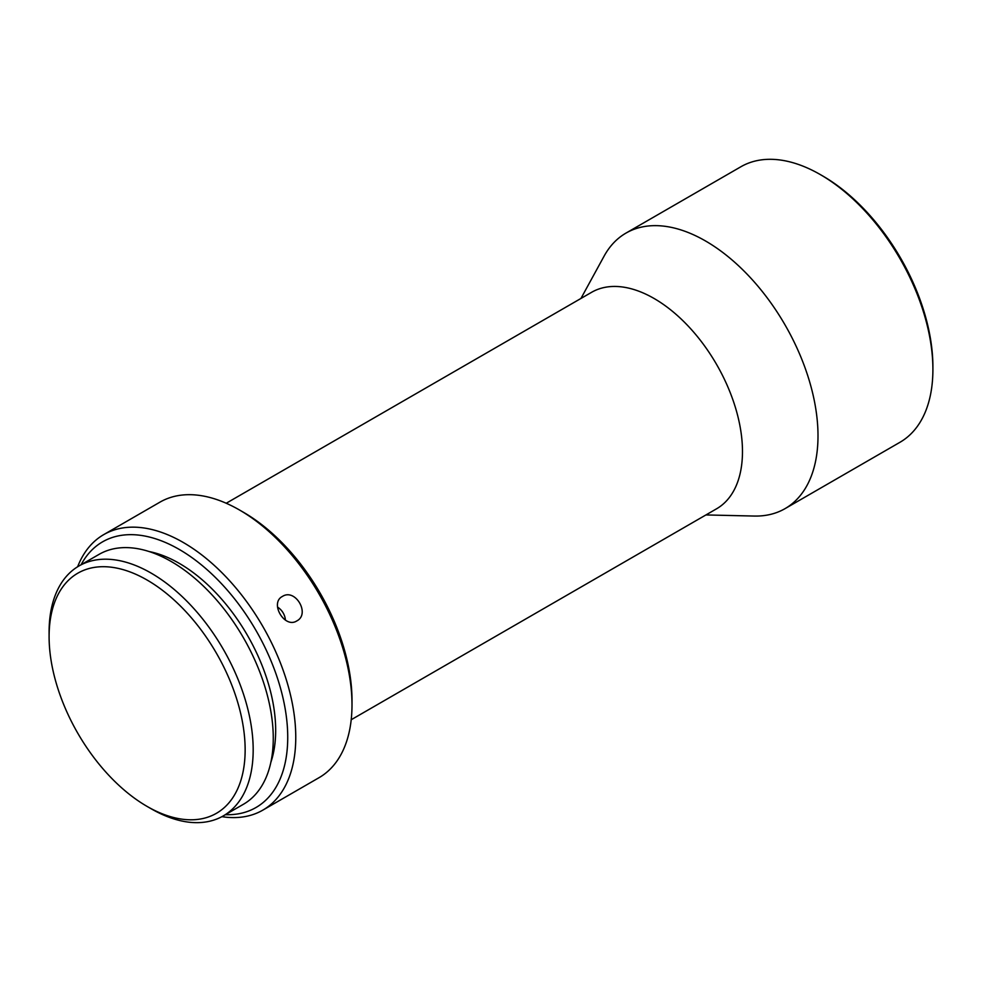 <?xml version="1.0" encoding="UTF-8"?>
<svg xmlns="http://www.w3.org/2000/svg" width="982" height="982" viewBox="0 0 982 982"><rect width="100%" height="100%" fill="white"/><g stroke="black" fill="none" stroke-linecap="round" stroke-linejoin="round"><path stroke-width="1.47" d="M822.83 176.036L820.412 174.636L822.83 176.024A155.672 89.878 60 0 1 822.83 176.036A155.672 89.878 60 0 1 932.9 366.679L932.9 369.465A159.072 91.842 -120 0 0 820.412 174.636L820.412 174.636A159.072 91.842 -120 0 0 740.882 166.756L625.988 233.09A159.072 91.842 -120 0 0 604.114 256.106L580.951 298.454M705.935 514.936L754.201 516.053A159.072 91.842 -120 0 0 785.06 508.627L899.954 442.293A159.072 91.842 -120 0 0 932.9 369.465M785.06 508.627A159.072 91.842 -120 0 0 809.438 381.151A159.072 91.842 -120 0 0 705.518 240.971A159.072 91.842 -120 0 0 625.988 233.09M351.212 719.732L716.59 508.786A124.984 72.165 -120 0 0 735.751 408.635A124.984 72.165 -120 0 0 654.098 298.491A124.984 72.165 -120 0 0 591.606 292.305L226.228 503.25M243.536 512.334L239.522 510.014L243.536 512.334A153.401 88.564 60 0 1 351.998 700.203L351.998 704.843A159.072 91.842 -120 0 0 239.522 510.014L239.522 510.014A159.072 91.842 -120 0 0 159.98 502.133L103.736 534.613A159.072 91.842 -120 0 0 77.639 566.761M221.92 816.668A159.072 91.842 -120 0 0 262.82 810.138L319.052 777.67A159.072 91.842 -120 0 0 351.998 704.843M282.423 596.43C269.375 602.948 284.608 628.934 296.81 620.919C310.545 613.995 295.3 587.997 282.423 596.43L282.251 596.528M262.82 810.138A159.072 91.842 -120 0 0 287.198 682.662A159.072 91.842 -120 0 0 183.278 542.481A159.072 91.842 -120 0 0 103.736 534.613M225.406 814.679A153.401 88.564 -120 0 0 285.124 708.513A153.401 88.564 -120 0 0 179.264 549.441A153.401 88.564 -120 0 0 81.101 564.736M277.525 607.109A14.202 11.6 -121.2 0 1 285.418 620.133M149.104 551.54A136.351 78.72 60 0 1 179.264 563.361A136.351 78.72 60 0 1 270.836 762.388M151.142 808.751L147.116 806.431L151.142 808.751A144.305 83.31 -120 0 0 223.295 815.895A144.305 83.31 -120 0 0 245.414 700.264A144.305 83.31 -120 0 0 151.142 573.107A144.305 83.31 -120 0 0 78.99 565.951A144.305 83.31 -120 0 0 49.1 632.015L49.1 636.655A138.622 80.033 -120 0 0 147.116 806.431A138.622 80.033 -120 0 0 245.144 749.843A138.622 80.033 -120 0 0 147.116 580.055A138.622 80.033 -120 0 0 49.1 636.655M78.99 565.951L99.072 554.364A144.305 83.31 60 0 1 171.224 561.508A144.305 83.31 60 0 1 265.496 688.664A144.305 83.31 60 0 1 243.376 804.307L223.295 815.895"/></g></svg>
